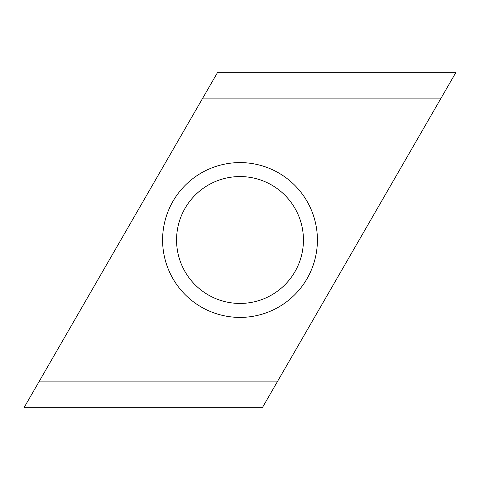<?xml version="1.0" encoding="UTF-8"?>
<svg xmlns="http://www.w3.org/2000/svg" width="480" height="480" viewBox="0 0 480 480"><rect width="100%" height="100%" fill="white"/><g stroke="black" fill="none" stroke-linecap="round" stroke-linejoin="round"><path stroke-width="0.72" d="M441.102 98.094L456 72.288L217.656 72.288L202.758 98.094L441.102 98.094L277.242 381.906L38.898 381.906L202.758 98.094M162.594 240A77.406 77.406 0 0 0 240 317.406A77.406 77.406 0 0 0 317.406 240A77.406 77.406 0 0 0 240 162.594A77.406 77.406 0 0 0 162.594 240M277.242 381.906L262.344 407.712L24 407.712L38.898 381.906M176.568 240A63.432 63.432 0 0 0 271.716 294.936A63.432 63.432 0 0 0 271.716 185.064A63.432 63.432 0 0 0 176.568 240"/></g></svg>
